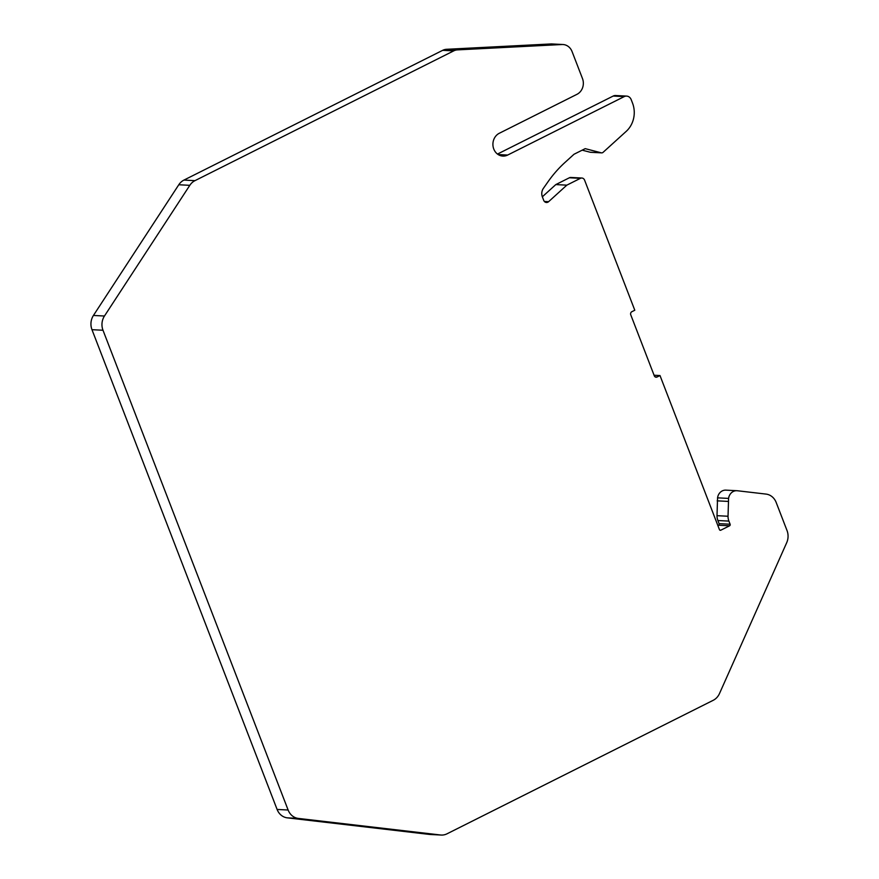 <?xml version="1.0" encoding="UTF-8"?>
<svg xmlns="http://www.w3.org/2000/svg" width="879" height="879" viewBox="0 0 879 879"><rect width="100%" height="100%" fill="white"/><g stroke="black" fill="none" stroke-linecap="round" stroke-linejoin="round"><path stroke-width="1.32" d="M507.688 155.045A11.932 10.581 -87 0 1 502.876 156.077A11.932 10.581 -87 0 1 493.778 149.034A11.932 10.581 -87 0 1 499.283 133.278L576.976 94.317A11.932 10.581 93 0 0 582.48 78.561L572.064 51.553A11.932 10.581 93 0 0 562.967 44.521A11.932 10.581 93 0 0 562.011 44.521L457.552 49.872A11.932 10.581 93 0 0 453.696 50.894L194.962 180.656A14.317 12.691 93 0 0 189.809 185.326L104.458 316.022A14.317 12.691 93 0 0 102.997 330.251L288.125 810.02A14.317 12.691 93 0 0 298.311 818.415L440.5 834.984A14.317 12.691 93 0 0 441.225 835.05A14.317 12.691 93 0 0 446.993 833.819L713.199 700.31A14.317 12.691 93 0 0 719.494 693.542L786.705 542.684A14.317 12.691 93 0 0 787.024 530.553L776.19 502.48A14.317 12.691 93 0 0 766.005 494.086L737.338 490.746A8.944 7.933 93 0 0 736.888 490.713A8.944 7.933 93 0 0 728.581 498.415L728.032 516.248A11.932 10.581 93 0 0 728.9 521.093L730.108 524.225A1.198 1.055 -87 0 1 729.559 525.807L720.824 530.191A1.198 1.055 -87 0 1 719.429 529.587L659.997 375.542L657.074 377.003A2.384 2.121 -87 0 1 654.295 375.805L630.77 314.847A2.384 2.121 -87 0 1 631.88 311.693L634.792 310.232L584.59 180.14A3.582 3.175 93 0 0 580.415 178.338L566.823 185.15L548.606 201.687A3.582 3.175 -87 0 1 543.716 200.368L542.376 196.896A8.35 7.406 -87 0 1 543.387 188.359L548.046 181.722A119.291 105.766 -87 0 1 565.01 162.428L574.02 154.254L585.205 148.65L601.269 152.814A2.384 2.121 93 0 0 603.082 152.342L626.233 131.345A23.854 21.151 93 0 0 632.517 103.085L631.177 99.613A5.966 5.285 93 0 0 626.628 96.097A5.966 5.285 93 0 0 624.222 96.602L507.688 155.045L498.184 154.561M562.967 44.521L551.946 43.95A11.932 10.581 93 0 0 550.99 43.95L446.532 49.301A11.932 10.581 93 0 0 442.686 50.323L183.942 180.085A14.317 12.691 93 0 0 178.789 184.755L93.438 315.451A14.317 12.691 93 0 0 91.976 329.68L277.105 809.449A14.317 12.691 93 0 0 287.29 817.844L429.479 834.424A14.317 12.691 93 0 0 430.205 834.479L441.225 835.05M626.628 96.097L615.608 95.525A5.966 5.285 93 0 0 613.201 96.042L497.481 154.067M582.195 150.166L590.249 152.243A2.384 2.121 93 0 0 590.622 152.309L601.643 152.869M581.865 178.03L570.845 177.459A3.582 3.175 93 0 0 569.394 177.767L555.803 184.59L542.343 196.797M736.888 490.713L725.867 490.141A8.944 7.933 93 0 0 717.561 497.844L717.011 515.676A11.932 10.581 93 0 0 717.89 520.533L719.088 523.653A1.198 1.055 -87 0 1 718.539 525.235L717.879 525.565M555.803 184.59L566.823 185.15M654.075 375.245L659.997 375.542M717.154 500.843L728.175 501.415M429.479 834.424L440.5 834.984M287.29 817.844L298.311 818.415M277.105 809.449L288.125 810.02M91.976 329.68L102.997 330.251M93.438 315.451L104.458 316.022M178.789 184.755L189.809 185.326M183.942 180.085L194.962 180.656M442.686 50.323L453.696 50.894M446.532 49.301L457.552 49.872M550.99 43.95L562.011 44.521M613.201 96.042L624.222 96.602M590.249 152.243L601.269 152.814M544.387 201.467L548.606 201.687M569.394 177.767L580.415 178.338M655.185 376.904L657.074 377.003M719.868 530.136L720.824 530.191M718.539 525.235L729.559 525.807M719.088 523.653L730.108 524.225M717.89 520.533L728.9 521.093M717.011 515.676L728.032 516.248M717.561 497.844L728.581 498.415"/></g></svg>

